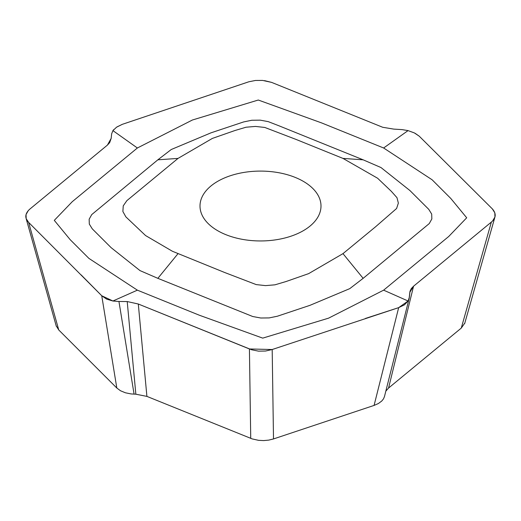 <?xml version="1.0" encoding="UTF-8"?>
<svg xmlns="http://www.w3.org/2000/svg" width="521" height="521" viewBox="0 0 521 521"><rect width="100%" height="100%" fill="white"/><g stroke="black" fill="none" stroke-linecap="round" stroke-linejoin="round"><path stroke-width="0.78" d="M81.113 274.88L101.745 295.752L112.927 301.001L118.944 301.483L112.933 301.021L106.649 299.132L101.745 295.752L28.635 222.408L26.174 218.651L26.05 214.574L28.284 210.588L29.632 209.273C24.897 213.701 24.565 218.078 28.635 222.408L58.756 329.975L116.821 388.041L120.533 390.77L125.411 392.788L131.084 393.935L135.851 394.202L127.215 301.548L138.299 304.017L249.422 348.959L272.19 349.526L398.676 307.631L408.08 301.001L404.446 304.85L398.676 307.631L365.403 318.455M58.756 329.975L56.17 325.788M107.43 145.092L29.632 209.273L107.43 145.092L109.677 142.617L111.168 138.378L107.43 145.092M137.375 147.99L72.282 201.666L54.295 220.363L70.205 239.699L88.889 258.377L137.375 290.164L199.406 315.244L262.727 338.129L328.569 318.162L383.625 290.164L448.718 236.488L466.705 217.791L450.795 198.462L432.111 179.778L383.625 147.99L321.594 122.91L258.273 100.025L192.431 119.999L137.375 147.99L112.92 130.621L111.65 133.825L111.168 138.378L111.65 133.825L112.92 130.621L116.554 127.202L122.324 124.324L116.873 126.981M248.81 81.79L122.324 124.324L248.81 81.79L255.479 80.462L262.577 80.416L271.578 82.377L264.544 80.638M382.701 127.274L271.578 82.377L382.701 127.274L393.785 129.11L382.701 127.274M383.625 147.99L408.067 130.595L402.056 129.612L393.785 129.11L402.056 129.612L408.067 130.615L414.351 132.914L419.255 136.202L415.159 133.324M492.365 208.908L419.255 136.202L492.365 208.908L494.826 212.848L494.95 216.977L492.716 220.826L491.368 222.07C496.103 217.96 496.435 213.577 492.365 208.908M385.82 391.167L388.555 388.047L461.254 328.106L464.823 323.053M413.57 286.198L409.832 292.281L409.141 298.461L408.073 301.021L409.35 297.276L410.001 291.252L411.323 288.523L413.57 286.198L491.368 222.07L413.57 286.198L388.555 388.047M118.977 301.483L127.215 301.548L138.299 304.017L251.636 349.773L258.423 351.134L265.521 351.037L272.19 349.526L273.505 438.942L374.078 405.423L378.422 403.508L381.763 401.02L383.482 398.884L384.459 396.585L409.141 298.461M273.505 438.942L268.764 440.108L263.691 440.584L258.572 440.336L252.184 438.91L146.909 396.396L135.851 394.202M178.026 158.404L126.877 200.631L123.243 205.867L122.878 211.506L125.861 216.866L145.587 235.564L172.405 251.265L224.694 272.516L256.221 284.596L265.554 285.619L274.958 284.824L286.049 281.529L308.64 273.629L342.974 253.642L375.674 226.694L396.598 208.491L398.363 203.105L396.982 197.674L391.284 191.272L377.601 178.228L342.974 158.404L296.306 139.53L264.779 127.45L255.446 126.427L246.042 127.222L234.951 130.517L212.36 138.417L178.026 158.404L157.856 159.817L91.729 214.6L89.15 219.23L89.312 224.082L92.256 228.83L111.11 247.644L140.012 270.607L157.856 278.338L252.737 316.514L260.76 318.005L269.168 317.914L277.393 316.214L309.982 305.326L349.754 288.641L363.144 278.338L429.271 223.561L431.85 218.924L431.688 214.072L428.744 209.325L409.89 190.51L380.988 167.547L363.144 159.817L279.256 125.913L268.263 121.64L260.24 120.149L251.832 120.247L243.607 121.94L211.018 132.829L171.246 149.514L157.856 159.817M217.719 230.725A60.501 34.933 180 0 1 199.999 206.023A60.501 34.933 180 0 1 237.348 173.754A60.501 34.933 180 0 1 303.281 181.321A60.501 34.933 180 0 1 321.001 206.023A60.501 34.933 180 0 1 283.652 238.292A60.501 34.933 180 0 1 217.719 230.725M112.927 301.001L137.375 290.164M408.08 301.001L383.625 290.164M113.715 129.625L112.92 130.595M121.328 301.49L127.215 301.548M116.821 388.041L101.745 295.752M461.254 328.106L491.368 222.07M409.35 297.276L408.751 299.647M374.078 405.423L398.676 307.631M250.731 438.369L249.422 348.959M138.299 304.017L146.909 396.396M118.944 301.483L134.079 394.143M157.856 278.338L178.026 253.636M363.144 278.338L342.974 253.642M363.144 159.817L342.974 158.404M56.314 326.309L26.193 218.748M464.66 323.619L494.781 217.576"/></g></svg>
